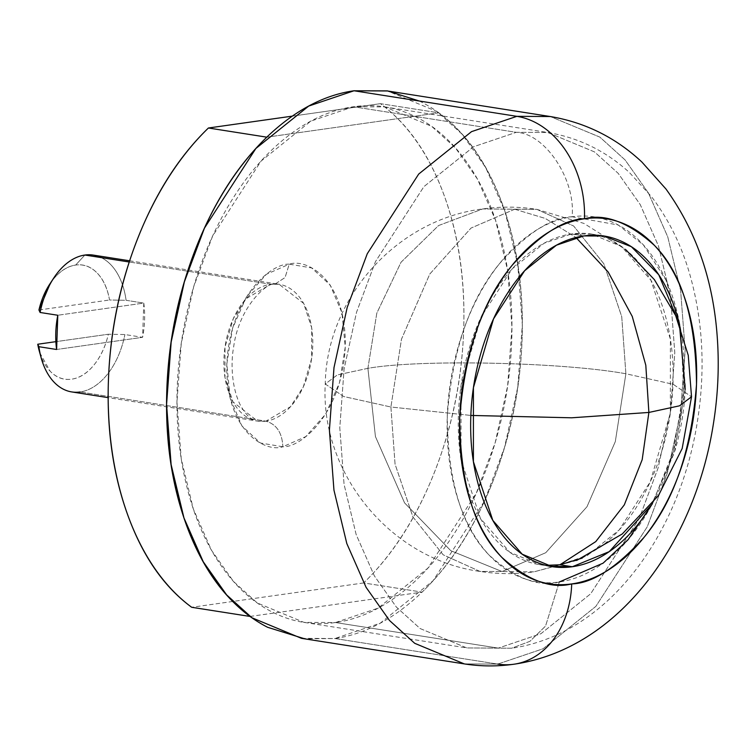 <?xml version="1.0" encoding="UTF-8"?>
<svg xmlns="http://www.w3.org/2000/svg" width="755" height="755" viewBox="0 0 755 755"><rect width="100%" height="100%" fill="white"/><g stroke="black" fill="none" stroke-linecap="round" stroke-linejoin="round"><path stroke-width="0.57" stroke-dasharray="3.77 2.83" d="M367.902 368.327L337.277 374.952L325.254 383.993L343.648 396.507L390.901 407.011L401.481 339.165L429.784 274.046L471.026 228.067L514.721 209.229L482.719 208.946L438.551 225.547L401.028 262.259L376.811 313.155L367.902 368.327C419.752 359.116 561.626 362.098 625.886 373.763L615.306 441.609L586.994 506.728L545.761 552.707L502.066 571.544L450.801 550.706L404.576 502.887L375.433 436.56L367.902 368.327L376.811 313.155L401.028 262.259L438.551 225.547L482.719 208.946L536.824 209.352L573.621 225.971L603.868 263.816L621.733 316.675L625.886 373.763C561.626 362.098 419.752 359.116 367.902 368.327L375.433 436.56L404.576 502.887L450.801 550.706L502.066 571.544L479.963 571.422L443.166 554.802L412.919 516.958L395.054 464.108L390.901 407.011L343.648 396.507L325.254 383.993L337.277 374.952L367.902 368.327M514.721 209.229L471.026 228.067L429.784 274.046L401.481 339.165L390.901 407.011L470.856 415.439L390.901 407.011L395.054 464.108L412.919 516.958L443.166 554.802L479.963 571.422L502.066 571.544L545.761 552.707L586.994 506.728L615.306 441.609L625.886 373.763L673.139 384.267L691.533 396.781L673.139 384.267L625.886 373.763L621.733 316.675L603.868 263.816L573.621 225.971L536.824 209.352L514.721 209.229L545.308 218.45L575.98 237.485L545.308 218.45L514.721 209.229M582.209 558.115L601.405 546.394C614.844 536.135 626.858 522.545 637.465 505.605C648.064 488.674 656.435 469.695 662.588 448.659C668.741 427.623 672.205 406.143 672.969 384.201C673.734 362.268 671.742 341.553 667.014 322.064C662.277 302.566 655.151 285.777 645.629 271.696C636.116 257.606 624.932 247.3 612.078 240.76C599.234 234.229 585.691 231.974 571.469 233.984C557.247 235.994 543.411 242.129 529.982 252.378C516.543 262.636 504.529 276.226 493.93 293.166C483.323 310.097 474.952 329.076 468.798 350.112C462.645 371.149 459.191 392.628 458.427 414.57C457.653 436.503 459.644 457.219 464.382 476.707C469.11 496.205 476.245 512.994 485.758 527.075C495.271 541.165 506.454 551.471 519.308 558.011C532.152 564.542 545.695 566.797 559.917 564.787L534.068 571.828L502.066 571.544L534.068 571.828L559.917 564.787L587.296 555.538L619.185 529.934L650.253 481.832L670.355 413.032L670.374 339.023L650.97 280.332L621.601 246.526L591.646 234.097L571.469 233.984L583.86 235.928L571.469 233.984L544.1 243.233L512.201 268.837L481.143 316.94L461.041 385.739L461.012 459.748L480.425 518.44L509.785 552.245L539.74 564.674L545.978 565.353M559.323 581.973C538.655 587.315 515.391 578.5 489.542 555.51C461.918 527.868 447.828 481.416 447.281 416.147C452.415 350.075 469.903 299.15 499.744 263.372C527.462 232.804 551.575 217.28 572.073 216.798C575.98 179.945 545.308 133.484 516.288 132.314L473.611 146.734L423.876 186.664L375.443 261.664L356.53 312.296L344.101 368.94L339.788 427.774L344.063 484.333L356.171 534.587L374.329 575.838L396.347 607.039L420.12 628.547L466.816 647.932L511.588 648.234L529.944 641.325L545.544 626.065L559.323 581.973C543.619 584.191 528.67 581.699 514.485 574.48C500.301 567.269 487.956 555.888 477.453 540.344C466.949 524.791 459.078 506.256 453.849 484.738C448.63 463.221 446.432 440.354 447.281 416.147C448.13 391.93 451.943 368.214 458.738 344.997C465.524 321.781 474.772 300.82 486.475 282.125C498.177 263.438 511.437 248.433 526.273 237.117C541.099 225.792 556.369 219.025 572.073 216.798C587.777 214.58 602.716 217.072 616.901 224.292C631.086 231.502 643.43 242.883 653.934 258.427C664.438 273.98 672.309 292.515 677.537 314.033C682.765 335.55 684.955 358.417 684.106 382.625C683.266 406.841 679.443 430.558 672.658 453.774C665.863 476.99 656.614 497.951 644.921 516.647C633.219 535.333 619.949 550.338 605.123 561.654C590.287 572.979 575.017 579.746 559.323 581.973L545.544 626.065L529.944 641.325L511.588 648.234L498.281 648.111L335.447 622.545L378.123 608.124L427.858 568.194L476.292 493.185L495.214 442.562L507.634 385.918L511.956 327.085L507.671 270.526L495.563 220.271L477.405 179.011L455.388 147.82L431.615 126.302L384.918 106.917L353.453 106.748L516.288 132.314L547.762 132.493L594.449 151.878L618.232 173.386L640.24 204.586L658.398 245.837L670.506 296.092L674.791 352.651L670.468 411.484L658.049 468.128L639.126 518.76L590.693 593.76L540.957 633.7L498.281 648.111L540.957 633.7L590.693 593.76L639.126 518.76L658.049 468.128L670.468 411.484L674.791 352.651L670.506 296.092L658.398 245.837L640.24 204.586L618.232 173.386L594.449 151.878L547.762 132.493L516.288 132.314C545.308 133.484 575.98 179.945 572.073 216.798L618.222 224.981L643.458 245.007L665.985 280.124L680.878 330.426L683.709 390.779L673.262 451.66L652.443 503.66M685.219 389.429L674.366 452.679L651.565 504.765L674.979 450.603C681.133 429.567 684.587 408.087 685.351 386.154L679.736 325.405M301.471 638.334L334.89 638.522L497.724 664.089L464.306 663.9L497.724 664.089A92.346 70.375 -98.1 0 0 514.882 664.079M497.724 664.089L543.043 648.781L595.865 606.369L647.29 526.726L667.382 472.96L680.576 412.806L685.163 350.329L680.614 290.269L667.76 236.891L648.479 193.082L625.102 159.956L599.857 137.108L550.263 116.525L599.857 137.108L625.102 159.956L648.479 193.082L667.76 236.891L680.614 290.269L685.163 350.329L680.576 412.806L667.382 472.96L647.29 526.726L595.865 606.369L543.043 648.781L497.724 664.089L334.89 638.522L380.209 623.205L433.03 580.803L484.455 501.15L504.548 447.385L517.741 387.23L522.328 324.754L517.779 264.694L504.925 211.324L485.644 167.516L462.268 134.381L437.022 111.542L387.428 90.959M353.453 106.748L310.777 121.159L261.041 161.098L212.608 236.098L193.686 286.721L181.266 343.365L176.944 402.198L181.228 458.757L193.337 509.021L211.494 550.272L233.512 581.473L257.285 602.981L303.982 622.365L335.447 622.545L498.281 648.111L466.816 647.932L420.12 628.547L396.347 607.039L374.329 575.838L356.171 534.587L344.063 484.333L339.788 427.774L344.101 368.94L356.53 312.296L375.443 261.664L423.876 186.664L473.611 146.734L516.288 132.314L353.453 106.748C331.275 109.881 309.71 119.441 288.759 135.428C267.817 151.425 249.075 172.612 232.549 199.018C216.024 225.424 202.963 255.02 193.365 287.815C183.776 320.611 178.388 354.114 177.189 388.315C176 422.507 179.095 454.812 186.476 485.201C193.865 515.599 204.973 541.779 219.809 563.74C234.654 585.701 252.085 601.782 272.121 611.965C292.157 622.158 313.268 625.678 335.447 622.545C357.625 619.402 379.189 609.842 400.141 593.855C421.082 577.868 439.825 556.671 456.35 530.265C472.885 503.868 485.937 474.263 495.535 441.467C505.123 408.672 510.512 375.169 511.711 340.977C512.9 306.775 509.814 274.471 502.424 244.082C495.044 213.684 483.927 187.504 469.091 165.543C454.246 143.582 436.815 127.501 416.779 117.318C396.743 107.125 375.641 103.605 353.453 106.748M419.299 101.019L421.262 101.991C442.534 112.816 461.05 129.888 476.811 153.208C492.571 176.528 504.368 204.331 512.211 236.608C520.053 268.893 523.338 303.189 522.073 339.505C520.799 375.82 515.08 411.399 504.887 446.224C494.704 481.058 480.841 512.494 463.287 540.523C445.733 568.562 425.829 591.071 403.585 608.049C381.341 625.027 358.436 635.181 334.89 638.522L304.765 638.843M265.949 421.158A69.262 43.677 -81.1 0 1 254.039 420.308A69.262 43.677 -81.1 0 1 224.679 349.574A69.262 43.677 -81.1 0 1 270.734 284.22L129.228 262.004L270.734 284.22L279.086 284.267L303.642 303.406L311.673 327.708L311.664 358.342L303.34 386.815L290.486 406.728L265.949 421.158C276.575 424.291 282.21 432.823 282.851 446.762C300.046 447.979 342.081 414.778 345.252 347.092C346.8 279.633 306.681 258.059 289.231 264.175L285.06 277.538L274.763 284.257L270.734 284.22L274.763 284.257L285.06 277.538L289.231 264.175L311.645 267.921L330.161 284.994L341.958 312.796L345.252 347.092L339.523 382.662L325.65 414.099L305.756 436.607L282.851 446.762L260.437 443.015L241.921 425.952L230.124 398.149L226.83 363.853L232.559 328.274L246.432 296.838L266.326 274.329L289.231 264.175C272.036 262.957 230.001 296.168 226.83 363.853C225.283 431.303 265.411 452.877 282.851 446.762C282.21 432.823 276.575 424.291 265.949 421.158L257.597 421.111L233.04 401.971L225.009 377.679L225.018 347.045L233.342 318.563L246.196 298.65L270.734 284.22A69.262 43.677 -81.1 0 1 282.644 285.069A69.262 43.677 -81.1 0 1 312.004 355.803A69.262 43.677 -81.1 0 1 265.949 421.158L80.105 391.977L265.949 421.158M68.639 391.25A69.262 43.677 98.9 0 0 80.105 391.977A69.262 43.677 98.9 0 0 124.896 334.541A69.262 43.677 -81.1 0 1 80.105 391.977M101.208 257.597A69.262 43.677 -81.1 0 1 126.094 300.301L109.541 299.999A57.72 36.4 98.9 0 0 75.642 265.062L84.89 255.039L75.642 265.062A57.72 36.4 98.9 0 0 49.67 284.257M39.694 352.434A57.72 36.4 98.9 0 0 71.659 379.17A57.72 36.4 98.9 0 0 108.352 334.238L124.896 334.541L142.591 337.315A69.262 43.677 98.9 0 0 143.79 303.085L126.094 300.301A69.262 43.677 98.9 0 0 96.347 255.756M39.741 352.698L50.151 371.215C56.408 377.66 63.571 380.322 71.659 379.17C79.737 378.029 87.165 373.31 93.931 365.024C100.708 356.728 105.511 346.469 108.352 334.238L55.861 341.666L108.352 334.238L124.896 334.541L142.591 337.315L143.79 303.085L57.795 315.25L143.79 303.085L126.094 300.301L109.541 299.999C107.54 288.457 103.407 279.463 97.15 273.017C90.893 266.572 83.72 263.92 75.642 265.062C67.563 266.204 60.136 270.922 53.36 279.218L50.387 283.163M250.018 616.439L422.073 592.118L363.665 582.945C392.779 554.821 416.288 518.147 434.191 472.913C452.103 427.679 461.928 380.152 463.664 330.331C465.401 280.52 458.814 235.315 443.912 194.724C429 154.133 407.832 123.773 380.397 103.662L438.806 112.835A277.038 174.726 -81.1 0 1 522.073 339.505A277.038 174.726 -81.1 0 1 422.073 592.118L363.665 582.945A277.038 174.726 98.9 0 0 463.664 330.331A277.038 174.726 98.9 0 0 380.397 103.662L292.327 116.128L380.397 103.662L438.806 112.835L266.798 137.165M363.665 582.945L191.685 607.284L363.665 582.945M250.094 616.448L422.073 592.118C451.188 563.994 474.697 527.32 492.6 482.086C510.512 436.852 520.327 389.325 522.073 339.505C523.81 289.693 517.222 244.488 502.311 203.897C487.409 163.306 466.241 132.946 438.806 112.835L266.826 137.174M38.949 309.994L109.541 299.999L38.949 309.994M56.606 349.489L142.591 337.315L56.606 349.489M576.622 560.465L534.068 571.828C516.014 574.366 497.979 574.234 479.963 571.422C390.779 559.417 320.129 473.527 325.254 383.993C326.519 297.923 396.856 219.365 482.719 208.946C500.773 206.408 518.808 206.54 536.824 209.352L583.889 223.404L625.536 249.471M384.918 106.917L547.762 132.493C578.764 137.712 605.991 151.066 629.434 172.546L651.518 196.696C668.468 219.082 681.133 244.639 689.523 273.367C702.952 320.214 705.595 369.45 697.469 421.073C680.113 532.888 609.219 634.209 511.588 648.234L466.816 647.932L303.982 622.365M591.646 234.097L602.056 235.73M539.74 564.674L550.112 566.307M129.624 260.796L279.086 284.267L274.763 284.257C269.327 280.945 239.156 304.86 233.616 347.206C230.86 361.843 231.181 386.031 240.081 404.605C245.809 415.08 251.641 420.592 257.597 421.111L108.154 397.64"/><path stroke-width="1.13" d="M470.856 415.439L571.677 417.798L648.885 412.447L645.799 365.212L632.246 316.42L608.134 271.96L575.98 237.485L608.134 271.96L632.246 316.42L645.799 365.212L648.885 412.447L642.184 459.682L624.309 504.869L595.78 541.59L559.917 564.787L595.78 541.59L624.309 504.869L642.184 459.682L648.885 412.447L679.509 405.822L691.533 396.781L679.509 405.822L648.885 412.447L571.677 417.798L470.856 415.439M652.443 503.66L628.122 539.655L603.066 563.192L559.323 581.973M550.112 566.307L572.309 566.731C586.531 564.721 600.367 558.587 613.796 548.338C627.235 538.079 639.249 524.489 649.857 507.558L651.574 504.755L609.266 551.622L572.309 566.731L559.917 564.787L572.309 566.731C558.087 568.751 544.544 566.486 531.699 559.955C518.845 553.415 507.662 543.109 498.149 529.019C488.627 514.938 481.501 498.149 476.764 478.651C472.035 459.163 470.044 438.447 470.809 416.515C471.582 394.582 475.037 373.093 481.19 352.057C487.343 331.02 495.714 312.041 506.312 295.111C516.92 278.17 528.934 264.58 542.373 254.331C555.803 244.073 569.638 237.938 583.86 235.928L604.038 236.041L631.378 246.706L658.785 274.782L679.396 323.97L685.219 389.429M571.705 583.917C551.037 589.268 527.783 580.444 501.933 557.454C474.3 529.812 460.22 483.36 459.672 418.091C464.806 352.019 482.294 301.094 512.135 265.316C539.853 234.748 563.966 219.224 584.464 218.752A92.346 70.375 -98.1 0 0 516.854 116.336L471.526 131.644L418.704 174.056L367.279 253.708L347.187 307.464L333.993 367.619L329.406 430.095L333.955 490.165L346.809 543.534L366.09 587.343L389.476 620.468L414.721 643.317L464.306 663.9L414.721 643.317L389.476 620.468L366.09 587.343L346.809 543.534L333.955 490.165L329.406 430.095L333.993 367.619L347.187 307.464L367.279 253.708L418.704 174.056L471.526 131.644L516.854 116.336L354.01 90.77L308.691 106.078L255.869 148.49L204.445 228.133L184.352 281.898L171.159 342.053L166.572 404.529L171.121 464.589L183.975 517.958L203.255 561.767L226.632 594.902L251.887 617.741L301.471 638.334L464.306 663.9C480.803 666.467 497.319 666.58 513.853 664.23C619.666 648.96 695.166 541.505 713.428 423.63C718.052 394.62 719.326 365.779 717.25 337.089C713.258 280.313 696.167 230.945 665.948 188.986L641.929 162.08C615.835 137.637 585.285 122.452 550.263 116.525L516.854 116.336L550.263 116.525L387.428 90.959L354.01 90.77L516.854 116.336A92.346 70.375 81.9 0 1 584.464 218.752C605.123 213.401 628.387 222.215 654.236 245.205C681.859 272.848 695.95 319.308 696.497 384.578C691.363 450.65 673.875 501.565 644.034 537.343C616.316 567.911 592.203 583.436 571.705 583.917A92.346 70.375 81.9 0 1 514.882 664.079A92.346 70.375 -98.1 0 0 571.705 583.917C587.409 581.69 602.679 574.923 617.505 563.608C632.341 552.283 645.61 537.277 657.303 518.591C669.005 499.895 678.254 478.944 685.04 455.718C691.835 432.502 695.657 408.785 696.497 384.578C697.346 360.361 695.157 337.494 689.928 315.977C684.7 294.459 676.829 275.924 666.325 260.371C655.821 244.828 643.477 233.446 629.292 226.236C615.108 219.016 600.159 216.525 584.464 218.752C568.76 220.97 553.49 227.736 538.655 239.061C523.828 250.377 510.559 265.382 498.857 284.078C487.164 302.764 477.915 323.725 471.12 346.941C464.334 370.158 460.512 393.874 459.672 418.091C458.823 442.298 461.012 465.165 466.241 486.682C471.469 508.2 479.34 526.735 489.844 542.288C500.348 557.832 512.692 569.213 526.877 576.433C541.061 583.643 556.001 586.135 571.705 583.917M514.882 664.079A92.346 70.375 81.9 0 1 497.724 664.089M552.131 566.618L522.177 554.189L492.817 520.384L473.404 461.692L473.423 387.683L493.525 318.893L524.593 270.79L556.482 245.177L583.86 235.928C598.083 233.918 611.625 236.173 624.47 242.714C637.324 249.244 648.507 259.55 658.02 273.64C667.533 287.721 674.668 304.51 679.396 324.008L679.736 325.405M545.978 565.353L559.917 564.787L582.209 558.115M304.765 638.843L267.638 627.292C246.366 616.467 227.85 599.404 212.089 576.074C196.328 552.754 184.531 524.952 176.689 492.675C168.846 460.399 165.562 426.094 166.827 389.778C168.101 353.463 173.82 317.883 184.012 283.059C194.195 248.225 208.069 216.798 225.613 188.759C243.167 160.721 263.07 138.212 285.315 121.234C307.559 104.256 330.464 94.101 354.01 90.77L387.457 90.902L419.299 101.019M49.67 284.257A57.72 36.4 98.9 0 0 38.949 309.994L40.1 312.476A69.262 43.677 -81.1 0 1 53.794 277.972A69.262 43.677 -81.1 0 1 84.89 255.039L129.228 262.004L84.89 255.039A69.262 43.677 98.9 0 0 40.1 312.476L57.795 315.25A69.262 43.677 98.9 0 0 56.606 349.489L38.901 346.705A69.262 43.677 98.9 0 0 68.639 391.25M96.347 255.756A69.262 43.677 98.9 0 0 84.89 255.039A69.262 43.677 -81.1 0 1 101.208 257.597M80.105 391.977A69.262 43.677 -81.1 0 1 42.035 360.777A69.262 43.677 -81.1 0 1 38.901 346.705L37.75 344.233A57.72 36.4 98.9 0 0 39.694 352.434M50.387 283.163L38.949 309.994L40.1 312.476L57.795 315.25L56.606 349.489L38.901 346.705L37.75 344.233L55.861 341.666L37.75 344.233L39.741 352.698M266.798 137.165L208.418 128.001A277.038 174.726 98.9 0 0 108.418 380.605A277.038 174.726 98.9 0 0 191.685 607.284L245.686 615.759M250.094 616.448A277.038 174.726 -81.1 0 1 166.827 389.778A277.038 174.726 -81.1 0 1 266.826 137.174L208.418 128.001L292.327 116.128L208.418 128.001C179.312 156.115 155.794 192.789 137.891 238.033C119.988 283.267 110.164 330.794 108.418 380.605C106.681 430.425 113.269 475.631 128.18 516.222C143.082 556.812 164.26 587.163 191.685 607.284L250.094 616.448C222.668 596.337 201.491 565.986 186.589 525.395C171.678 484.795 165.09 439.599 166.827 389.778C168.573 339.958 178.388 292.44 196.3 247.196C214.203 201.963 237.712 165.288 266.826 137.174M625.536 249.471L654.387 279.633L675.659 315.543L688.249 355.294L691.533 396.781L682.171 448.536L658.445 495.582L622.262 533.964L576.622 560.465M602.056 235.73L604.038 236.041M108.154 397.64L71.753 391.93M41.166 357.87L39.203 350.754M49.641 284.305L53.69 278.133M129.624 260.796L93.242 255.086"/></g></svg>

